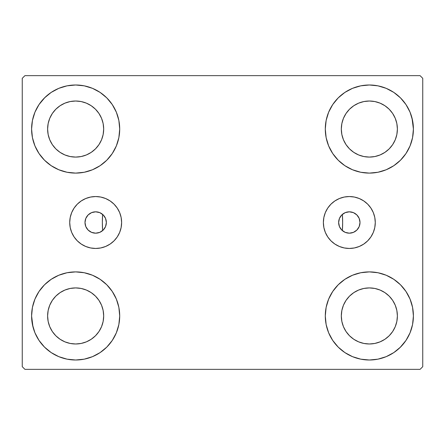 <?xml version="1.0" encoding="UTF-8"?>
<svg xmlns="http://www.w3.org/2000/svg" width="445" height="445" viewBox="0 0 445 445"><rect width="100%" height="100%" fill="white"/><g stroke="black" fill="none" stroke-linecap="round" stroke-linejoin="round"><path stroke-width="0.67" d="M338.645 222.5A10.68 10.68 0 0 1 349.325 211.82A10.68 10.68 0 0 1 360.005 222.5L359.193 226.588L356.879 230.054L353.413 232.368L349.325 233.18L345.237 232.368L341.771 230.054L339.457 226.588L338.645 222.5L339.457 218.412L341.771 214.946L345.237 212.632L349.325 211.82L353.413 212.632L356.879 214.946L359.193 218.412L360.005 222.511A10.68 10.68 0 0 1 349.325 233.18A10.68 10.68 0 0 1 338.645 222.5M84.995 222.5A10.68 10.68 0 0 1 95.675 211.82A10.68 10.68 0 0 1 106.355 222.5L105.543 218.412L103.229 214.946L99.763 212.632L95.675 211.82L91.587 212.632L88.121 214.946L85.807 218.412L84.995 222.5L85.807 226.588L88.121 230.054L91.587 232.368L95.675 233.18L99.763 232.368L103.229 230.054L105.543 226.588L106.355 222.5A10.68 10.68 0 0 1 95.675 233.18A10.68 10.68 0 0 1 84.995 222.5L84.995 222.489M323.37 222.5A25.955 25.955 0 0 1 349.325 196.545A25.955 25.955 0 0 1 375.28 222.5L374.779 227.562L373.299 232.429L370.902 236.918L367.676 240.851L363.743 244.077L359.254 246.474L354.387 247.954L349.325 248.455L344.263 247.954L339.396 246.474L334.907 244.077L330.974 240.851L327.748 236.918L325.351 232.429L323.871 227.562L323.37 222.5L323.871 217.438L325.351 212.571L327.748 208.082L330.974 204.149L334.907 200.923L339.396 198.526L344.263 197.046L349.325 196.545L354.387 197.046L359.254 198.526L363.743 200.923L367.676 204.149L370.902 208.082L373.299 212.571L374.779 217.438L375.28 222.5A25.955 25.955 0 0 1 349.325 248.455A25.955 25.955 0 0 1 323.37 222.5M69.72 222.5A25.955 25.955 0 0 1 95.675 196.545A25.955 25.955 0 0 1 121.63 222.5L121.129 227.562L119.649 232.429L117.252 236.918L114.026 240.851L110.093 244.077L105.604 246.474L100.737 247.954L95.675 248.455L90.613 247.954L85.746 246.474L81.257 244.077L77.324 240.851L74.098 236.918L71.701 232.429L70.221 227.562L69.72 222.5L70.221 217.438L71.701 212.571L74.098 208.082L77.324 204.149L81.257 200.923L85.746 198.526L90.613 197.046L95.675 196.545L100.737 197.046L105.604 198.526L110.093 200.923L114.026 204.149L117.252 208.082L119.649 212.571L121.129 217.438L121.63 222.5A25.955 25.955 0 0 1 95.675 248.455A25.955 25.955 0 0 1 69.72 222.5M342.094 230.36L342.377 230.61L342.65 222.606L342.377 214.39A120.15 120.15 0 0 1 342.65 222.5A120.15 120.15 0 0 0 342.377 214.39A120.15 120.15 0 0 1 342.377 230.61L342.377 230.61A120.15 120.15 0 0 0 342.377 214.39L342.094 214.64M32.997 326.986L31.595 315.95A44.055 44.055 0 0 1 75.65 271.895A44.055 44.055 0 0 1 119.705 315.95L118.86 324.544L116.351 332.81L112.279 340.425L106.8 347.1L100.125 352.579L92.51 356.651L84.244 359.159L75.65 360.005L67.056 359.159L58.79 356.651L51.175 352.579L44.5 347.1L39.021 340.425L34.949 332.81L32.441 324.544L31.595 315.95L32.441 307.356L34.949 299.09L39.021 291.475L44.5 284.8L51.175 279.321L58.79 275.249L67.056 272.74L75.65 271.895L84.244 272.74L92.51 275.249L100.125 279.321L106.8 284.8L112.279 291.475L116.351 299.09L118.86 307.356L119.705 315.95A44.055 44.055 0 0 1 75.65 360.005A44.055 44.055 0 0 1 31.595 315.95L32.441 307.356M412.003 118.014L413.405 129.05A44.055 44.055 0 0 1 369.35 173.105A44.055 44.055 0 0 1 325.295 129.05A44.055 44.055 0 0 1 369.35 84.995A44.055 44.055 0 0 1 413.405 129.05L412.56 137.644L410.051 145.91L405.979 153.525L400.5 160.2L393.825 165.679L386.21 169.751L377.944 172.26L369.35 173.105L360.756 172.26L352.49 169.751L344.875 165.679L338.2 160.2L332.721 153.525L328.649 145.91L326.141 137.644L325.295 129.05L326.141 120.456L328.649 112.19L332.721 104.575L338.2 97.9L344.875 92.421L352.49 88.349L360.756 85.841L369.35 84.995L377.944 85.841L386.21 88.349L393.825 92.421L400.5 97.9L405.979 104.575L410.051 112.19L412.56 120.456L413.405 129.05L412.56 137.644M412.56 307.356L413.405 315.95A44.055 44.055 0 0 1 369.35 360.005A44.055 44.055 0 0 1 325.295 315.95A44.055 44.055 0 0 1 369.35 271.895A44.055 44.055 0 0 1 413.405 315.95L412.56 324.544L410.051 332.81L405.979 340.425L400.5 347.1L393.825 352.579L386.21 356.651L377.944 359.159L369.35 360.005L360.756 359.159L352.49 356.651L344.875 352.579L338.2 347.1L332.721 340.425L328.649 332.81L326.141 324.544L325.295 315.95L326.141 307.356L328.649 299.09L332.721 291.475L338.2 284.8L344.875 279.321L352.49 275.249L360.756 272.74L369.35 271.895L377.944 272.74L386.21 275.249L393.825 279.321L400.5 284.8L405.979 291.475L410.051 299.09L412.56 307.356L413.405 315.95L412.56 324.544M32.441 137.644L31.595 129.05A44.055 44.055 0 0 1 75.65 84.995A44.055 44.055 0 0 1 119.705 129.05L118.86 137.644L116.351 145.91L112.279 153.525L106.8 160.2L100.125 165.679L92.51 169.751L84.244 172.26L75.65 173.105L67.056 172.26L58.79 169.751L51.175 165.679L44.5 160.2L39.021 153.525L34.949 145.91L32.441 137.644L31.595 129.05L32.441 120.456L34.949 112.19L39.021 104.575L44.5 97.9L51.175 92.421L58.79 88.349L67.056 85.841L75.65 84.995L84.244 85.841L92.51 88.349L100.125 92.421L106.8 97.9L112.279 104.575L116.351 112.19L118.86 120.456L119.705 129.05A44.055 44.055 0 0 1 75.65 173.105A44.055 44.055 0 0 1 31.595 129.05L32.441 120.456M102.35 222.5A120.15 120.15 0 0 1 102.623 214.39L102.623 214.39A120.15 120.15 0 0 0 102.623 230.61A120.15 120.15 0 0 1 102.35 222.5M52.338 144.625L55.825 148.875L52.338 144.625L49.751 139.78L48.155 134.518L47.615 129.05A28.035 28.035 0 0 1 75.65 101.015A28.035 28.035 0 0 1 103.685 129.05A28.035 28.035 0 0 1 75.65 157.085A28.035 28.035 0 0 1 47.615 129.05L48.155 123.582L49.751 118.32L48.155 123.582M346.038 331.525L349.525 335.775L346.038 331.525L343.451 326.68L341.855 321.418L341.315 315.95A28.035 28.035 0 0 1 369.35 287.915A28.035 28.035 0 0 1 397.385 315.95A28.035 28.035 0 0 1 369.35 343.985A28.035 28.035 0 0 1 341.315 315.95L341.855 310.482L343.451 305.22L341.855 310.482M346.038 144.625L349.525 148.875L346.038 144.625L343.451 139.78L341.855 134.518L341.315 129.05A28.035 28.035 0 0 1 369.35 101.015A28.035 28.035 0 0 1 397.385 129.05A28.035 28.035 0 0 1 369.35 157.085A28.035 28.035 0 0 1 341.315 129.05L341.855 123.582L343.451 118.32L341.855 123.582M52.338 331.525L55.825 335.775L52.338 331.525L49.751 326.68L48.155 321.418L47.615 315.95A28.035 28.035 0 0 1 75.65 287.915A28.035 28.035 0 0 1 103.685 315.95A28.035 28.035 0 0 1 75.65 343.985A28.035 28.035 0 0 1 47.615 315.95L48.155 310.482L49.751 305.22L48.155 310.482M420.08 75.65L24.92 75.65L22.25 78.32L22.25 366.68L24.92 369.35L420.08 369.35L422.75 366.68L422.75 78.32L420.08 75.65L24.92 75.65L22.25 78.32L22.25 366.68L24.92 369.35L420.08 369.35L422.75 366.68L422.75 78.32L420.08 75.65M44.5 284.8L51.175 279.321M106.8 347.1L100.125 352.579L94.14 355.939M338.2 97.9L344.875 92.421L350.86 89.061M400.5 160.2L393.825 165.679M393.825 279.321L400.5 284.8M51.175 165.679L44.5 160.2M102.906 214.64L102.623 214.39L102.35 222.394L102.623 230.61L102.906 230.36M341.198 215.569L340.631 216.298M339.919 217.438L339.541 218.211M339.046 219.602L338.873 220.308M338.873 224.692L339.046 225.398M339.541 226.789L339.919 227.562M340.631 228.702L341.198 229.431M103.802 229.431L104.369 228.702M105.081 227.562L105.459 226.789M105.954 225.398L106.127 224.692M106.127 220.308L105.954 219.602M105.459 218.211L105.081 217.438M104.369 216.298L103.802 215.569M39.021 104.575L44.962 97.438M100.125 92.421L106.8 97.9M55.825 148.875L60.075 152.362L55.825 148.875M64.92 154.949L70.182 156.545L64.92 154.949L60.075 152.362M91.225 152.362L95.475 148.875L98.962 144.625L95.475 148.875L91.225 152.362L86.38 154.949L81.118 156.545L75.65 157.085L70.182 156.545M101.549 139.78L103.145 134.518L101.549 139.78L98.962 144.625M98.962 113.475L95.475 109.225L91.225 105.738L95.475 109.225L98.962 113.475L101.549 118.32L103.145 123.582L103.685 129.05L103.145 134.518M86.38 103.151L81.118 101.555L86.38 103.151L91.225 105.738M60.075 105.738L55.825 109.225L52.338 113.475L55.825 109.225L60.075 105.738L64.92 103.151L70.182 101.555L75.65 101.015L81.118 101.555M405.979 340.425L400.038 347.562M344.875 352.579L338.2 347.1M349.525 335.775L353.775 339.262L349.525 335.775M358.62 341.849L363.882 343.445L358.62 341.849L353.775 339.262M384.925 339.262L389.175 335.775L392.662 331.525L389.175 335.775L384.925 339.262L380.08 341.849L374.818 343.445L369.35 343.985L363.882 343.445M395.249 326.68L396.845 321.418L395.249 326.68L392.662 331.525M392.662 300.375L389.175 296.125L384.925 292.638L389.175 296.125L392.662 300.375L395.249 305.22L396.845 310.482L397.385 315.95L396.845 321.418M380.08 290.051L374.818 288.455L380.08 290.051L384.925 292.638M353.775 292.638L349.525 296.125L346.038 300.375L349.525 296.125L353.775 292.638L358.62 290.051L363.882 288.455L369.35 287.915L374.818 288.455M405.979 104.575L401.473 98.901M349.525 148.875L353.775 152.362L349.525 148.875M358.62 154.949L363.882 156.545L358.62 154.949L353.775 152.362M384.925 152.362L389.175 148.875L392.662 144.625L389.175 148.875L384.925 152.362L380.08 154.949L374.818 156.545L369.35 157.085L363.882 156.545M395.249 139.78L396.845 134.518L395.249 139.78L392.662 144.625M392.662 113.475L389.175 109.225L384.925 105.738L389.175 109.225L392.662 113.475L395.249 118.32L396.845 123.582L397.385 129.05L396.845 134.518M380.08 103.151L374.818 101.555L380.08 103.151L384.925 105.738M353.775 105.738L349.525 109.225L346.038 113.475L349.525 109.225L353.775 105.738L358.62 103.151L363.882 101.555L369.35 101.015L374.818 101.555M39.021 340.425L43.527 346.099M55.825 335.775L60.075 339.262L55.825 335.775M64.92 341.849L70.182 343.445L64.92 341.849L60.075 339.262M91.225 339.262L95.475 335.775L98.962 331.525L95.475 335.775L91.225 339.262L86.38 341.849L81.118 343.445L75.65 343.985L70.182 343.445M101.549 326.68L103.145 321.418L101.549 326.68L98.962 331.525M98.962 300.375L95.475 296.125L91.225 292.638L95.475 296.125L98.962 300.375L101.549 305.22L103.145 310.482L103.685 315.95L103.145 321.418M86.38 290.051L81.118 288.455L86.38 290.051L91.225 292.638M60.075 292.638L55.825 296.125L52.338 300.375L55.825 296.125L60.075 292.638L64.92 290.051L70.182 288.455L75.65 287.915L81.118 288.455M51.175 92.421L49.985 93.244M44.5 97.9L43.527 98.901M49.751 118.32L52.338 113.475M393.825 352.579L395.015 351.756M400.5 347.1L401.473 346.099M343.451 305.22L346.038 300.375M400.5 97.9L400.038 97.438M328.649 112.19L327.631 114.893M405.979 153.525L406.791 152.262M343.451 118.32L346.038 113.475M39.021 291.475L38.209 292.738M44.5 347.1L44.962 347.562M116.351 332.81L117.369 330.107M49.751 305.22L52.338 300.375M90.613 197.046L95.675 196.545M105.604 198.526L110.093 200.923M100.737 247.954L95.675 248.455M90.613 247.954L89.656 247.743M344.263 247.954L349.325 248.455M354.387 247.954L355.344 247.743M354.387 197.046L349.325 196.545M339.396 198.526L334.907 200.923M327.748 208.082L327.286 208.794M102.311 214.134L102.623 214.39A120.15 120.15 0 0 0 102.623 230.61L102.311 230.866M100.392 232.079L99.947 232.29M97.383 233.041L96.732 233.13M94.529 233.119L93.917 233.035M91.359 232.268L90.858 232.034M88.983 230.821L88.46 230.377M86.725 228.33L86.53 228.018M85.54 225.871L85.334 225.176M85.334 219.824L85.54 219.129M86.53 216.982L86.725 216.671M88.46 214.624L88.983 214.179M90.858 212.966L91.359 212.732M93.917 211.965L94.529 211.881M96.732 211.87L97.383 211.959M99.947 212.71L100.392 212.921M342.689 230.866L342.377 230.61A120.15 120.15 0 0 0 342.377 214.39L342.689 214.134M344.608 212.921L345.053 212.71M347.617 211.959L348.268 211.87M350.471 211.881L351.083 211.965M353.642 212.732L354.142 212.966M356.017 214.179L356.54 214.624M358.275 216.671L358.47 216.982M359.46 219.129L359.666 219.824M359.666 225.176L359.46 225.871M358.47 228.018L358.275 228.33M356.54 230.377L356.017 230.821M354.142 232.034L353.642 232.268M351.083 233.035L350.471 233.119M348.268 233.13L347.617 233.041M345.053 232.29L344.608 232.079"/></g></svg>
